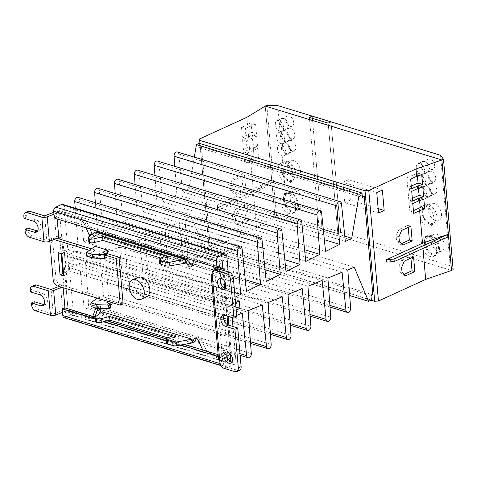 <?xml version="1.0" encoding="UTF-8"?>
<svg xmlns="http://www.w3.org/2000/svg" width="477" height="477" viewBox="0 0 477 477"><rect width="100%" height="100%" fill="white"/><g stroke="black" fill="none" stroke-linecap="round" stroke-linejoin="round"><path stroke-width="0.36" stroke-dasharray="2.38 1.79" d="M266.834 105.328L276.499 215.801L287.458 216.087L321.85 226.587L312.185 116.114L321.85 226.587L319.041 227.869L309.376 117.402L319.041 227.869L337.835 233.605L319.041 227.869L321.85 226.587L340.644 232.323L337.835 233.605L340.644 232.323L450.205 265.767L453.15 269.72M330.978 121.85L340.644 232.323L330.978 121.85M328.17 123.138L337.835 233.605L328.17 123.138M289.318 116.066A5.593 3.542 -114.6 0 0 287.446 116.138A5.593 3.542 -114.6 0 0 286.063 121.361A5.593 3.542 -114.6 0 0 290.219 126.375A5.593 3.542 -114.6 0 0 292.097 126.304A5.593 3.542 -114.6 0 0 293.474 121.08A5.593 3.542 -114.6 0 0 289.318 116.066M283.696 118.636A5.593 3.542 -114.6 0 0 281.824 118.707A5.593 3.542 -114.6 0 0 280.446 123.931A5.593 3.542 -114.6 0 0 284.596 128.945A5.593 3.542 -114.6 0 0 286.474 128.873A5.593 3.542 -114.6 0 0 287.852 123.65A5.593 3.542 -114.6 0 0 283.696 118.636M291.465 140.614A5.593 3.542 -114.6 0 0 289.593 140.685A5.593 3.542 -114.6 0 0 288.215 145.908A5.593 3.542 -114.6 0 0 292.365 150.923A5.593 3.542 -114.6 0 0 294.243 150.857A5.593 3.542 -114.6 0 0 295.621 145.628A5.593 3.542 -114.6 0 0 291.465 140.614M285.842 143.183A5.593 3.542 -114.6 0 0 283.97 143.255A5.593 3.542 -114.6 0 0 282.593 148.478A5.593 3.542 -114.6 0 0 286.749 153.493A5.593 3.542 -114.6 0 0 288.621 153.427A5.593 3.542 -114.6 0 0 289.998 148.198A5.593 3.542 -114.6 0 0 285.842 143.183M431.339 171.362A5.593 3.542 -114.6 0 0 429.467 171.428A5.593 3.542 -114.6 0 0 428.084 176.657A5.593 3.542 -114.6 0 0 432.24 181.671A5.593 3.542 -114.6 0 0 434.112 181.6A5.593 3.542 -114.6 0 0 435.495 176.377A5.593 3.542 -114.6 0 0 431.339 171.362M425.717 173.932A5.593 3.542 -114.6 0 0 423.844 173.998A5.593 3.542 -114.6 0 0 422.467 179.227A5.593 3.542 -114.6 0 0 426.617 184.241A5.593 3.542 -114.6 0 0 428.495 184.17A5.593 3.542 -114.6 0 0 429.872 178.947A5.593 3.542 -114.6 0 0 425.717 173.932M432.412 183.633A5.593 3.542 -114.6 0 0 430.54 183.705A5.593 3.542 -114.6 0 0 429.157 188.928A5.593 3.542 -114.6 0 0 433.313 193.948A5.593 3.542 -114.6 0 0 435.191 193.877A5.593 3.542 -114.6 0 0 436.568 188.653A5.593 3.542 -114.6 0 0 432.412 183.633M426.79 186.203A5.593 3.542 -114.6 0 0 424.918 186.274A5.593 3.542 -114.6 0 0 423.54 191.498A5.593 3.542 -114.6 0 0 427.69 196.518A5.593 3.542 -114.6 0 0 429.568 196.446A5.593 3.542 -114.6 0 0 430.946 191.223A5.593 3.542 -114.6 0 0 426.79 186.203M430.266 159.085A5.593 3.542 -114.6 0 0 428.394 159.157A5.593 3.542 -114.6 0 0 427.01 164.38A5.593 3.542 -114.6 0 0 431.166 169.395A5.593 3.542 -114.6 0 0 433.038 169.329A5.593 3.542 -114.6 0 0 434.422 164.106A5.593 3.542 -114.6 0 0 430.266 159.085M424.643 161.655A5.593 3.542 -114.6 0 0 422.771 161.727A5.593 3.542 -114.6 0 0 421.388 166.95A5.593 3.542 -114.6 0 0 425.544 171.964A5.593 3.542 -114.6 0 0 427.422 171.899A5.593 3.542 -114.6 0 0 428.799 166.676A5.593 3.542 -114.6 0 0 424.643 161.655M290.392 128.337A5.593 3.542 -114.6 0 0 288.519 128.408A5.593 3.542 -114.6 0 0 287.142 133.632A5.593 3.542 -114.6 0 0 291.292 138.652A5.593 3.542 -114.6 0 0 293.17 138.58A5.593 3.542 -114.6 0 0 294.547 133.357A5.593 3.542 -114.6 0 0 290.392 128.337M284.769 130.907A5.593 3.542 -114.6 0 0 282.897 130.978A5.593 3.542 -114.6 0 0 281.519 136.201A5.593 3.542 -114.6 0 0 285.675 141.222A5.593 3.542 -114.6 0 0 287.548 141.15A5.593 3.542 -114.6 0 0 288.925 135.927A5.593 3.542 -114.6 0 0 284.769 130.907M295.889 191.188A9.319 5.903 -114.6 0 0 292.771 191.301A9.319 5.903 -114.6 0 0 290.469 200.006A9.319 5.903 -114.6 0 0 297.392 208.371A9.319 5.903 -114.6 0 0 300.516 208.252A9.319 5.903 -114.6 0 0 302.817 199.547A9.319 5.903 -114.6 0 0 295.889 191.188M290.266 193.757A9.319 5.903 -114.6 0 0 287.148 193.871A9.319 5.903 -114.6 0 0 284.847 202.576A9.319 5.903 -114.6 0 0 291.775 210.941A9.319 5.903 -114.6 0 0 294.893 210.822A9.319 5.903 -114.6 0 0 297.195 202.117A9.319 5.903 -114.6 0 0 290.266 193.757M436.837 234.207A9.319 5.903 -114.6 0 0 433.712 234.32A9.319 5.903 -114.6 0 0 431.417 243.031A9.319 5.903 -114.6 0 0 438.339 251.391A9.319 5.903 -114.6 0 0 441.463 251.272A9.319 5.903 -114.6 0 0 443.765 242.566A9.319 5.903 -114.6 0 0 436.837 234.207M431.214 236.777A9.319 5.903 -114.6 0 0 428.09 236.89A9.319 5.903 -114.6 0 0 425.794 245.601A9.319 5.903 -114.6 0 0 432.717 253.961A9.319 5.903 -114.6 0 0 435.841 253.842A9.319 5.903 -114.6 0 0 438.142 245.136A9.319 5.903 -114.6 0 0 431.214 236.777M434.153 203.518A9.319 5.903 -114.6 0 0 431.029 203.637A9.319 5.903 -114.6 0 0 428.728 212.343A9.319 5.903 -114.6 0 0 435.656 220.702A9.319 5.903 -114.6 0 0 438.78 220.589A9.319 5.903 -114.6 0 0 441.076 211.883A9.319 5.903 -114.6 0 0 434.153 203.518M428.531 206.088A9.319 5.903 -114.6 0 0 425.406 206.207A9.319 5.903 -114.6 0 0 423.111 214.912A9.319 5.903 -114.6 0 0 430.033 223.272A9.319 5.903 -114.6 0 0 433.158 223.158A9.319 5.903 -114.6 0 0 435.453 214.453A9.319 5.903 -114.6 0 0 428.531 206.088M293.206 160.499A9.319 5.903 -114.6 0 0 290.082 160.618A9.319 5.903 -114.6 0 0 287.786 169.323A9.319 5.903 -114.6 0 0 294.708 177.682A9.319 5.903 -114.6 0 0 297.833 177.563A9.319 5.903 -114.6 0 0 300.128 168.858A9.319 5.903 -114.6 0 0 293.206 160.499M287.583 163.068A9.319 5.903 -114.6 0 0 284.459 163.188A9.319 5.903 -114.6 0 0 282.163 171.893A9.319 5.903 -114.6 0 0 289.086 180.252A9.319 5.903 -114.6 0 0 292.21 180.133A9.319 5.903 -114.6 0 0 294.512 171.428A9.319 5.903 -114.6 0 0 287.583 163.068M276.499 215.801L274.883 216.534L451.54 270.459L274.883 216.534L265.218 106.067L271.932 182.78L253.579 194.038L217.601 210.482L217.387 208.032L253.365 191.581L250.52 159.056L244.522 161.798L243.664 151.978L249.662 149.235L249.447 146.779L243.449 149.522L242.59 139.701L248.583 136.959L248.368 134.508L242.376 137.245L241.517 127.431L247.509 124.688L246.865 117.324M287.458 216.087L277.793 105.62M440.539 155.293L450.205 265.767M372.841 294.75L210.095 245.071L201.503 146.88L362.246 195.94M64.544 307.778L64.973 312.691L68.163 311.237L64.508 269.499A5.325 3.595 -73 0 1 67.829 262.875L77.196 258.594L76.553 251.23L67.185 255.511A5.325 3.595 -73 0 1 65.2 255.696A5.325 3.595 -73 0 1 63.006 252.315L59.357 210.584L56.167 212.038L56.596 216.952L54.259 218.019M62.696 204.4A3.327 2.248 -73 0 1 64.067 206.517L67.847 249.763L77.918 244.677L75.235 208.228M78.061 197.377A3.327 2.248 -73 0 1 79.426 199.44L83.719 241.75L97.713 234.684L95.352 202.659M97.922 188.296A3.327 2.248 -73 0 1 99.288 190.359L103.491 231.768L117.509 224.685L115.219 193.579M117.789 179.215A3.327 2.248 -73 0 1 119.155 181.278L123.263 221.781L137.304 214.692L135.08 184.498M137.65 170.14A3.327 2.248 -73 0 1 139.016 172.197L143.034 211.8L157.106 204.699L154.947 175.417M157.511 161.059A3.327 2.248 -73 0 1 158.877 163.116L162.806 201.819L176.901 194.699L174.809 166.336M177.378 151.978A3.327 2.248 -73 0 1 178.744 154.035L182.578 191.837L188.999 188.594L194.312 157.148M199.243 143.315L199.63 147.733L201.503 146.88M210.095 245.071L208.222 245.929L208.604 250.347L205.796 251.635L191.539 217.56L185.058 220.213L187.878 258.474A3.327 2.248 -73 0 1 184.563 262.678A3.327 2.248 -73 0 1 183.198 260.615L179.334 222.556L165.131 228.382L168.017 267.555A3.327 2.248 -73 0 1 164.696 271.759A3.327 2.248 -73 0 1 163.331 269.696L159.384 230.737L145.199 236.544L148.156 276.636A3.327 2.248 -73 0 1 144.835 280.834A3.327 2.248 -73 0 1 143.47 278.777L139.427 238.911L125.266 244.713L128.289 285.717A3.327 2.248 -73 0 1 124.974 289.915A3.327 2.248 -73 0 1 123.609 287.858L119.471 247.086L105.339 252.882L108.428 294.798A3.327 2.248 -73 0 1 105.107 298.996A3.327 2.248 -73 0 1 103.742 296.938L99.514 255.267L85.407 261.044L88.567 303.879A3.327 2.248 -73 0 1 85.246 308.076A3.327 2.248 -73 0 1 83.88 306.019L79.564 263.441L69.409 267.603L73.196 310.849A3.327 2.248 -73 0 1 71.121 314.987L65.403 317.599A3.327 2.248 -73 0 1 64.162 317.712M208.222 245.929L370.969 295.603M235.519 302.633L229.932 305.191A5.325 3.595 -73 0 1 227.946 305.369A5.325 3.595 -73 0 1 225.752 301.989L230.152 352.318L223.951 350.422L224.166 352.879A5.325 3.375 65.4 0 1 222.622 356.575A5.325 3.375 65.4 0 1 220.839 356.641L209.492 353.177A5.325 3.375 65.4 0 1 206.01 349.701L201.055 338.992A3.464 2.194 -114.6 0 0 197.633 336.78A3.464 2.194 -114.6 0 0 196.816 337.686L196.572 338.288M230.337 354.381L227.255 319.179A5.325 3.595 -73 0 1 230.576 312.554L236.163 309.996M230.206 361.232L227.72 362.365L227.29 357.458L224.947 358.525L225.538 365.275L220.135 363.629M232.961 326.501L235.942 360.523A3.327 2.248 -73 0 1 233.867 364.661L228.149 367.272A3.327 2.248 -73 0 1 226.909 367.391A3.327 2.248 -73 0 1 225.538 365.275M236.634 315.44L232.156 317.277L232.192 317.658M228.185 271.884L230.594 299.437L235.042 297.195M199.63 147.733L362.377 197.412M76.553 251.23L239.299 300.904M77.196 258.594L235.9 307.033M229.258 360.403L68.163 311.237M227.29 357.458L218.132 354.661M184.372 344.352L166.282 338.831M107.301 320.83L95.102 317.104M64.973 312.691L227.72 362.365M95.054 318.88L104.087 321.635M166.24 340.608L180.67 345.008M218.293 356.492L224.947 358.525M232.156 317.277L69.409 267.603M242.31 313.115L79.564 263.441M248.153 310.724L85.407 261.044M262.261 304.94L99.514 255.267M268.086 302.555L105.339 252.882M282.217 296.766L119.471 247.086M288.013 294.387L125.266 244.713M302.174 288.585L139.427 238.911M307.945 286.224L145.199 236.544M322.13 280.41L159.384 230.737M327.878 278.055L165.131 228.382M342.081 272.236L179.334 222.556M347.805 269.887L185.058 220.213M354.286 267.233L191.539 217.56M349.701 295.555L205.796 251.635M208.604 250.347L371.35 300.021M188.999 188.594L344.776 236.139M182.578 191.837L345.324 241.511M176.901 194.699L324.354 239.71M162.806 201.819L325.552 251.492M157.106 204.699L304.588 249.715M143.034 211.8L305.781 261.474M137.304 214.692L284.817 259.715M123.263 221.781L286.009 271.461M117.509 224.685L265.045 269.72M103.491 231.768L266.238 281.442M97.713 234.684L245.279 279.725M83.719 241.75L246.466 291.423M77.918 244.677L234.63 292.508M67.847 249.763L230.594 299.437M219.342 266.625L56.596 216.952M56.167 212.038L218.913 261.712M222.103 260.257L59.357 210.584M137.895 277.346A10.649 6.744 -114.6 0 0 135.265 287.297A10.649 6.744 -114.6 0 0 143.178 296.849A10.649 6.744 -114.6 0 0 146.749 296.718M231.941 362.007A5.992 3.792 -114.6 0 0 233.563 361.84A5.992 3.792 -114.6 0 0 235.042 356.241A5.992 3.792 -114.6 0 0 230.588 350.869A5.992 3.792 -114.6 0 0 228.584 350.941A5.992 3.792 -114.6 0 0 227.392 352.056M225.502 288.364A5.992 3.792 -114.6 0 0 227.124 288.191A5.992 3.792 -114.6 0 0 228.596 282.593A5.992 3.792 -114.6 0 0 224.148 277.22A5.992 3.792 -114.6 0 0 222.139 277.292A5.992 3.792 -114.6 0 0 220.952 278.407M61.742 287.279L63.095 286.743L64.037 287.029L66.846 285.747L65.665 272.242L69.046 273.273L67.114 251.182L63.733 250.151L62.553 236.646L61.611 236.359A3.995 1.514 -5 0 0 56.238 236.675L54.086 212.128A3.995 1.514 175 0 1 59.464 211.812L83.624 219.187A5.325 3.375 65.4 0 1 87.16 222.771L89.879 228.894M92.27 234.177A3.464 2.194 -114.6 0 0 95.436 235.906A3.464 2.194 -114.6 0 0 96.253 235L93.444 236.282A3.464 2.194 65.4 0 1 92.627 237.188A3.464 2.194 65.4 0 1 89.813 235.99M96.443 231.816L96.694 233.927L96.253 235M191.981 265.349A3.464 2.194 -114.6 0 0 193.734 265.576A3.464 2.194 -114.6 0 0 194.556 264.657L197.854 256.465A5.325 3.375 65.4 0 1 199.118 255.046A5.325 3.375 65.4 0 1 200.9 254.98L212.247 258.445A5.325 3.375 65.4 0 1 216.439 264.502L216.653 266.959L217.828 267.317M102.167 311.809L102.489 315.494C104.064 314.45 104.35 312.632 103.354 310.026L102.698 308.619A3.464 2.194 -114.6 0 0 99.282 306.425A3.464 2.194 -114.6 0 0 98.435 307.397L98.071 308.386M94.565 316.943A5.325 3.375 65.4 0 1 93.999 317.312A5.325 3.375 65.4 0 1 92.216 317.384L68.056 310.008A3.995 1.514 -5 0 0 62.678 310.324L60.531 285.771A3.995 1.514 175 0 1 65.904 285.455L66.846 285.747M59.846 239.162L60.919 251.433L63.733 250.151M59.738 237.934L62.553 236.646M67.114 251.182L61.867 253.865M58.111 252.721L60.919 251.433L61.116 253.633M64.306 252.464L66.237 274.561L69.046 273.273M63.799 275.962L66.237 274.561M63.56 273.202L65.665 272.242M64.037 287.029L63.924 285.801L60.168 284.656A5.325 3.375 65.4 0 1 55.982 278.598L52.756 241.773A5.325 3.375 65.4 0 1 54.3 238.077A5.325 3.375 65.4 0 1 56.089 238.011L57.097 238.321M62.851 273.53L63.924 285.801L99.329 296.611L97.272 298.125M93.522 316.627L92.484 317.098A5.325 3.375 65.4 0 1 91.19 318.6A5.325 3.375 65.4 0 1 89.408 318.666L65.242 311.29L62.511 312.369M34.231 301.685L34.392 303.527A5.325 3.375 65.4 0 0 38.583 309.585L53.239 314.057L62.678 310.324M92.484 317.098L92.753 316.388M96.014 308.035A3.464 2.194 65.4 0 1 96.467 307.707A3.464 2.194 65.4 0 1 98.828 308.41M202.719 349.957L203.202 350.989L206.01 349.701M223.951 350.422L221.143 351.71L221.358 354.167A5.325 3.375 65.4 0 1 219.814 357.857A5.325 3.375 65.4 0 1 218.031 357.929L206.678 354.465A5.325 3.375 65.4 0 1 203.202 350.989M227.01 356.146L219.67 359.831M218.502 358.895A3.995 1.514 175 0 1 219.432 357.804L227.344 353.6L221.143 351.71M230.152 352.318A3.995 1.514 175 0 1 231.321 353.254A3.995 1.514 175 0 1 230.582 354.238M223.659 270.501A3.995 1.514 175 0 1 223.093 270.882L212.366 276.368M215.825 267.335L216.653 266.959M212.187 274.305L220.04 270.137L216.343 269.004M213.702 266.691L213.624 265.79L216.439 264.502M212.247 258.445L209.439 259.732A5.325 3.375 65.4 0 1 213.624 265.79M209.439 259.732L198.092 256.268L200.9 254.98M193.877 260.639L195.039 257.747A5.325 3.375 65.4 0 1 196.303 256.334A5.325 3.375 65.4 0 1 198.092 256.268M83.624 219.187L80.816 220.469A5.325 3.375 65.4 0 1 84.346 224.059L85.967 227.702M80.816 220.469L56.65 213.094L53.919 214.179M53.752 212.259L54.086 212.128M89.432 250.336L105.912 255.362M50.121 241.076A5.325 3.375 65.4 0 1 51.492 239.365A5.325 3.375 65.4 0 1 53.275 239.299L54.038 239.532M64.681 252.583L66.613 274.674M60.531 285.771L58.909 286.415M53.239 314.057L51.093 289.509M65.242 311.29L64.944 307.903M63.179 287.714L63.095 286.743M99.329 296.611L99.651 300.289L112.173 304.111M95.263 321.277A3.995 1.514 175 0 1 95.794 320.431L102.489 315.494L101.13 312.578M220.04 270.137L227.344 353.6M93.444 236.282L95.191 232.025L95.513 235.71L185.404 263.149M57.162 218.907L56.65 213.094M94.929 246.281L95.251 249.966L91.489 248.815M109.036 301.714L111.851 300.427L123.126 303.873M111.851 300.427L112.041 302.633M44.015 304.648A5.992 3.792 -114.6 0 0 45.637 304.475A5.992 3.792 -114.6 0 0 47.116 298.882A5.992 3.792 -114.6 0 0 42.662 293.504L33.265 290.636L33.104 288.794A5.325 3.375 65.4 0 1 34.648 285.097M166.449 343.005A3.995 1.514 175 0 1 167.606 341.794L170.981 340.256L174.272 341.258L176.144 340.399L167.832 337.865M239.567 370.319A5.325 3.375 65.4 0 1 237.784 370.385L226.885 367.057A5.325 3.375 65.4 0 1 222.699 361L214.966 272.623A5.325 3.375 65.4 0 1 216.51 268.927M44.647 215.86L46.794 240.408L56.238 236.675M27.791 228.036L27.952 229.878A5.325 3.375 -114.6 0 0 32.138 235.936L46.794 240.408M28.203 211.454A5.325 3.375 -114.6 0 0 26.658 215.151L26.819 216.993L36.216 219.861A5.992 3.792 65.4 0 1 40.67 225.233A5.992 3.792 65.4 0 1 39.192 230.832A5.992 3.792 65.4 0 1 37.57 230.999M95.251 249.966L86.754 256.227M106.115 257.693L103.086 255.928L105.846 254.664M110.515 308.017L107.486 306.252L110.253 304.988M99.651 300.289L91.155 306.556M160.85 258.081L169.162 260.621L167.29 261.474L163.999 260.472L160.63 262.01A3.995 1.514 -5 0 0 159.467 263.221M95.513 235.71L88.811 240.647A3.995 1.514 -5 0 0 88.287 241.493M33.265 290.636L30.456 291.924M176.144 340.399L175.822 336.72M174.272 341.258L173.944 337.579M170.981 340.256L170.659 336.571M236.765 316.913L227.368 314.045A5.992 3.792 -114.6 0 0 225.359 314.116A5.992 3.792 -114.6 0 0 224.172 315.231M168.84 256.936L169.162 260.621M166.968 257.795L167.29 261.474M163.677 256.787L163.999 260.472M26.819 216.993L24.011 218.275M107.164 302.573L107.486 306.252M103.086 255.928L102.764 252.244M289.068 213.452A10.649 6.744 65.4 0 1 281.156 203.894A10.649 6.744 65.4 0 1 283.779 193.948A10.649 6.744 65.4 0 1 287.351 193.811A10.649 6.744 65.4 0 1 295.263 203.369A10.649 6.744 65.4 0 1 292.639 213.32A10.649 6.744 65.4 0 1 289.068 213.452M290.159 192.529A10.649 6.744 -114.6 0 0 286.594 192.66A10.649 6.744 -114.6 0 0 283.964 202.612A10.649 6.744 -114.6 0 0 291.882 212.164A10.649 6.744 -114.6 0 0 295.448 212.032A10.649 6.744 -114.6 0 0 298.077 202.081A10.649 6.744 -114.6 0 0 290.159 192.529M430.015 256.471A10.649 6.744 65.4 0 1 422.103 246.919A10.649 6.744 65.4 0 1 424.727 236.968A10.649 6.744 65.4 0 1 428.298 236.83A10.649 6.744 65.4 0 1 436.211 246.388A10.649 6.744 65.4 0 1 433.587 256.34A10.649 6.744 65.4 0 1 430.015 256.471M431.107 235.549A10.649 6.744 -114.6 0 0 427.541 235.68A10.649 6.744 -114.6 0 0 424.912 245.631A10.649 6.744 -114.6 0 0 432.824 255.189A10.649 6.744 -114.6 0 0 436.395 255.052A10.649 6.744 -114.6 0 0 439.025 245.106A10.649 6.744 -114.6 0 0 431.107 235.549M282.086 155.884A5.855 3.709 65.4 0 1 277.727 150.625A5.855 3.709 65.4 0 1 279.176 145.151A5.855 3.709 65.4 0 1 281.138 145.08A5.855 3.709 65.4 0 1 285.49 150.338A5.855 3.709 65.4 0 1 284.048 155.806A5.855 3.709 65.4 0 1 282.086 155.884M285.824 142.939A5.855 3.709 -114.6 0 0 283.863 143.011A5.855 3.709 -114.6 0 0 282.414 148.484A5.855 3.709 -114.6 0 0 286.766 153.737A5.855 3.709 -114.6 0 0 288.728 153.666A5.855 3.709 -114.6 0 0 290.177 148.192A5.855 3.709 -114.6 0 0 285.824 142.939M281.007 143.607A5.855 3.709 65.4 0 1 276.654 138.354A5.855 3.709 65.4 0 1 278.103 132.88A5.855 3.709 65.4 0 1 280.065 132.803A5.855 3.709 65.4 0 1 284.417 138.062A5.855 3.709 65.4 0 1 282.974 143.535A5.855 3.709 65.4 0 1 281.007 143.607M284.751 130.662A5.855 3.709 -114.6 0 0 282.783 130.74A5.855 3.709 -114.6 0 0 281.341 136.207A5.855 3.709 -114.6 0 0 285.693 141.466A5.855 3.709 -114.6 0 0 287.655 141.395A5.855 3.709 -114.6 0 0 289.104 135.921A5.855 3.709 -114.6 0 0 284.751 130.662M279.933 131.33A5.855 3.709 65.4 0 1 275.581 126.077A5.855 3.709 65.4 0 1 277.03 120.603A5.855 3.709 65.4 0 1 278.991 120.532A5.855 3.709 65.4 0 1 283.344 125.785A5.855 3.709 65.4 0 1 281.901 131.258A5.855 3.709 65.4 0 1 279.933 131.33M283.678 118.391A5.855 3.709 -114.6 0 0 281.71 118.463A5.855 3.709 -114.6 0 0 280.267 123.937A5.855 3.709 -114.6 0 0 284.62 129.189A5.855 3.709 -114.6 0 0 286.582 129.118A5.855 3.709 -114.6 0 0 288.03 123.644A5.855 3.709 -114.6 0 0 283.678 118.391M423.027 198.903A5.855 3.709 65.4 0 1 418.675 193.644A5.855 3.709 65.4 0 1 420.124 188.177A5.855 3.709 65.4 0 1 422.085 188.099A5.855 3.709 65.4 0 1 426.438 193.358A5.855 3.709 65.4 0 1 424.995 198.831A5.855 3.709 65.4 0 1 423.027 198.903M426.772 185.958A5.855 3.709 -114.6 0 0 424.804 186.03A5.855 3.709 -114.6 0 0 423.361 191.504A5.855 3.709 -114.6 0 0 427.714 196.762A5.855 3.709 -114.6 0 0 429.676 196.685A5.855 3.709 -114.6 0 0 431.125 191.217A5.855 3.709 -114.6 0 0 426.772 185.958M421.954 186.626A5.855 3.709 65.4 0 1 417.602 181.373A5.855 3.709 65.4 0 1 419.05 175.9A5.855 3.709 65.4 0 1 421.012 175.828A5.855 3.709 65.4 0 1 425.365 181.081A5.855 3.709 65.4 0 1 423.916 186.555A5.855 3.709 65.4 0 1 421.954 186.626M425.693 173.688A5.855 3.709 -114.6 0 0 423.731 173.759A5.855 3.709 -114.6 0 0 422.288 179.233A5.855 3.709 -114.6 0 0 426.641 184.486A5.855 3.709 -114.6 0 0 428.602 184.414A5.855 3.709 -114.6 0 0 430.051 178.941A5.855 3.709 -114.6 0 0 425.693 173.688M420.881 174.355A5.855 3.709 65.4 0 1 416.528 169.096A5.855 3.709 65.4 0 1 417.971 163.623A5.855 3.709 65.4 0 1 419.939 163.551A5.855 3.709 65.4 0 1 424.291 168.81A5.855 3.709 65.4 0 1 422.843 174.278A5.855 3.709 65.4 0 1 420.881 174.355M424.619 161.411A5.855 3.709 -114.6 0 0 422.658 161.482A5.855 3.709 -114.6 0 0 421.215 166.956A5.855 3.709 -114.6 0 0 425.567 172.215A5.855 3.709 -114.6 0 0 427.529 172.137A5.855 3.709 -114.6 0 0 428.972 166.664A5.855 3.709 -114.6 0 0 424.619 161.411M371.034 300.17L209.314 250.807L199.929 143.523M209.314 250.807L199.642 138.908M209.308 249.382L256.531 227.791L274.883 216.534L271.932 182.78L217.59 207.626L217.375 205.17L217.387 208.032M422.956 248.416L422.717 245.661L386.734 262.111M241.744 174.558L243.031 189.286L233.808 193.501L230.23 190.031L229.801 185.118L232.52 178.774L241.744 174.558L244.558 175.417L245.846 190.144L236.628 194.36L233.808 193.501M244.427 205.241L245.715 219.975L236.491 224.19L232.919 220.714L232.49 215.807L235.203 209.457L244.427 205.241L247.247 206.106L248.535 220.833L239.311 225.049L236.491 224.19M256.531 227.791L253.579 194.038M247.509 124.688L251.087 122.494L251.945 132.314L248.368 134.508M253.365 191.581L271.717 180.324L217.375 205.17M249.662 149.235L253.239 147.041L254.098 156.861L250.52 159.056M248.583 136.959L252.16 134.764L253.025 144.585L249.447 146.779M448.583 236.699L422.717 245.661M413.559 256.87L410.745 256.006L410.924 258.075M404.341 261.086L401.521 260.221L410.745 256.006M401.622 267.43L398.802 266.571L401.521 260.221M402.051 272.343L399.231 271.479L398.802 266.571M405.629 275.813L402.809 274.955L399.231 271.479M404.12 274.353L402.809 274.955M410.876 226.181L408.056 225.323L408.24 227.386M401.652 230.397L398.838 229.538L408.056 225.323M398.939 236.747L396.119 235.882L398.838 229.538M399.368 241.654L396.548 240.796L396.119 235.882M402.94 245.13L400.125 244.266L396.548 240.796M401.437 243.664L400.125 244.266M378.16 208.604L350.339 200.113L348.556 179.734L382.381 190.061M348.556 179.734L342.933 182.309L376.758 192.63M342.933 182.309L344.716 202.683L378.541 213.004M344.716 202.683L350.339 200.113M411.508 188.874L407.752 187.723L406.893 177.903L410.649 179.054M411.269 186.119L407.752 187.723M411.723 191.331L407.966 190.18L418.275 185.47L422.765 186.841M412.581 201.145L408.825 200L407.966 190.18M412.343 198.39L408.825 200M412.796 203.601L409.039 202.457L419.349 197.746L423.838 199.112M413.66 213.422L409.898 212.277L409.039 202.457M413.416 210.667L409.898 212.277M406.893 177.903L417.196 173.193L421.692 174.564M243.031 189.286L245.846 190.144M232.52 178.774L235.334 179.632L244.558 175.417M229.801 185.118L232.621 185.982L235.334 179.632M230.23 190.031L233.05 190.889L232.621 185.982M236.628 194.36L233.05 190.889M245.715 219.975L248.535 220.833M235.203 209.457L238.023 210.321L247.247 206.106M232.49 215.807L235.304 216.665L238.023 210.321M232.919 220.714L235.733 221.578L235.304 216.665M239.311 225.049L235.733 221.578M251.945 132.314L256.441 133.685L246.132 138.396L242.376 137.245M242.59 139.701L246.347 140.852L256.656 136.136L252.16 134.764M243.449 149.522L247.205 150.666L246.347 140.852M253.025 144.585L257.514 145.956L247.205 150.666M243.664 151.978L247.42 153.123L257.729 148.413L253.239 147.041M244.522 161.798L248.278 162.943L247.42 153.123M254.098 156.861L258.588 158.233L248.278 162.943M217.601 210.482L217.59 207.626M241.517 127.431L245.273 128.575L255.583 123.865L251.087 122.494M246.132 138.396L245.273 128.575M255.583 123.865L256.441 133.685M257.729 148.413L258.588 158.233M256.656 136.136L257.514 145.956M419.349 197.746L419.593 200.584M418.275 185.47L418.52 188.308M417.196 173.193L417.447 176.037M428.608 204.776A10.649 6.744 65.4 0 1 436.527 214.334A10.649 6.744 65.4 0 1 433.897 224.279A10.649 6.744 65.4 0 1 430.332 224.417A10.649 6.744 65.4 0 1 422.413 214.859A10.649 6.744 65.4 0 1 425.043 204.907A10.649 6.744 65.4 0 1 428.608 204.776M425.615 206.147A10.649 6.744 65.4 0 1 433.527 215.705A10.649 6.744 65.4 0 1 430.898 225.651A10.649 6.744 65.4 0 1 427.332 225.788A10.649 6.744 65.4 0 1 419.414 216.23A10.649 6.744 65.4 0 1 422.044 206.279A10.649 6.744 65.4 0 1 425.615 206.147M287.667 161.757A10.649 6.744 65.4 0 1 295.579 171.309A10.649 6.744 65.4 0 1 292.95 181.26A10.649 6.744 65.4 0 1 289.384 181.397A10.649 6.744 65.4 0 1 281.466 171.839A10.649 6.744 65.4 0 1 284.095 161.888A10.649 6.744 65.4 0 1 287.667 161.757M284.668 163.128A10.649 6.744 65.4 0 1 292.58 172.68A10.649 6.744 65.4 0 1 289.95 182.631A10.649 6.744 65.4 0 1 286.385 182.763A10.649 6.744 65.4 0 1 278.467 173.211A10.649 6.744 65.4 0 1 281.096 163.259A10.649 6.744 65.4 0 1 284.668 163.128M229.932 305.191L67.185 255.511M230.576 312.554L67.829 262.875M64.508 269.499L227.255 319.179M65.403 317.599L228.149 367.272M233.867 364.661L71.121 314.987M73.196 310.849L235.942 360.523M239.979 353.666L83.88 306.019M88.567 303.879L251.307 353.552M250.437 341.711L103.742 296.938M108.428 294.798L271.174 344.472M270.298 332.636L123.609 287.858M128.289 285.717L291.036 335.391M290.165 323.555L143.47 278.777M148.156 276.636L310.903 326.31M310.026 314.474L163.331 269.696M168.017 267.555L330.764 317.229M329.893 305.393L183.198 260.615M187.878 258.474L350.625 308.148M178.744 154.035L341.49 203.709M158.877 163.116L321.623 212.79M139.016 172.197L301.762 221.871M119.155 181.278L281.901 230.951M99.288 190.359L262.034 240.032M79.426 199.44L242.173 249.113M64.067 206.517L226.813 256.191M63.006 252.315L225.752 301.989M61.611 236.359L59.464 211.812M96.694 233.927L189.84 262.362M196.5 338.461L103.354 310.026M68.056 310.008L65.904 285.455M38.583 309.585L35.769 310.867M92.216 317.384L89.408 318.666M96.628 308.225L98.435 307.397M102.698 308.619L99.884 309.907M192.386 342.933L102.489 315.494M198.247 340.28L201.055 338.992M196.816 337.686L196.041 338.038M209.492 353.177L206.678 354.465M220.839 356.641L218.031 357.929M224.166 352.879L221.358 354.167M223.093 270.882L223.922 280.327M224.601 288.072L227.052 316.09M227.821 324.897L230.367 353.976M197.854 256.465L195.039 257.747M194.556 264.657L191.742 265.939M87.16 222.771L84.346 224.059M219.885 362.287L222.699 361M219.432 357.804L212.128 274.335M214.966 272.623L212.152 273.911M32.138 235.936L29.33 237.218M55.982 278.598L53.168 279.88M49.948 243.061L52.756 241.773M60.168 284.656L57.359 285.938M56.089 238.011L53.275 239.299M30.295 290.082L33.104 288.794M42.662 293.504L39.853 294.792M34.392 303.527L31.583 304.809M95.794 320.431L95.472 316.752M167.606 341.794L167.284 338.115M160.308 258.331L160.63 262.01M88.489 236.968L88.811 240.647M25.138 231.166L27.952 229.878M36.216 219.861L33.408 221.143M26.658 215.151L23.85 216.433M226.885 367.057L224.077 368.345M237.784 370.385L234.976 371.672M224.56 315.327L227.368 314.045M281.824 118.707L287.446 116.138M283.97 143.255L289.593 140.685M423.844 173.998L429.467 171.428M424.918 186.274L430.54 183.705M422.771 161.727L428.394 159.157M282.897 130.978L288.519 128.408M287.148 193.871L292.771 191.301M428.09 236.89L433.712 234.32M425.406 206.207L431.029 203.637M284.459 163.188L290.082 160.618M286.474 128.873L292.097 126.304M288.621 153.427L294.243 150.857M428.495 184.17L434.112 181.6M429.568 196.446L435.191 193.877M427.422 171.899L433.038 169.329M287.548 141.15L293.17 138.58M294.893 210.822L300.516 208.252M435.841 253.842L441.463 251.272M433.158 223.158L438.78 220.589M292.21 180.133L297.833 177.563M220.958 365.573L226.909 367.391M240.128 355.353L85.246 308.076M250.562 343.392L105.107 298.996M270.423 334.311L124.974 289.915M290.29 325.231L144.835 280.834M310.151 316.15L164.696 271.759M330.012 307.075L184.563 262.678M65.2 255.696L227.946 305.369M228.584 350.941L225.77 352.229M219.331 278.58L222.139 277.292M93.999 317.312L91.19 318.6M99.282 306.425L96.467 307.707M197.633 336.78L194.825 338.062M222.622 356.575L219.814 357.857M231.321 353.254L228.871 325.254M228.101 316.412L225.627 288.126M225.096 282.092L224.095 270.632M199.118 255.046L196.303 256.334M190.919 266.858L193.734 265.576M92.627 237.188L95.436 235.906M54.3 238.077L51.492 239.365M42.823 305.763L45.637 304.475M39.192 230.832L36.383 232.114M233.563 361.84L230.755 363.122M224.309 289.479L227.124 288.191M225.359 314.116L222.55 315.404M286.594 192.66L283.779 193.948M427.541 235.68L424.727 236.968M283.863 143.011L279.176 145.151M282.783 130.74L278.103 132.88M281.71 118.463L277.03 120.603M424.804 186.03L420.124 188.177M423.731 173.759L419.05 175.9M422.658 161.482L417.971 163.623M295.448 212.032L292.639 213.32M436.395 255.052L433.587 256.34M288.728 153.666L284.048 155.806M287.655 141.395L282.974 143.535M286.582 129.118L281.901 131.258M429.676 196.685L424.995 198.831M428.602 184.414L423.916 186.555M427.529 172.137L422.843 174.278M430.898 225.651L433.897 224.279M422.044 206.279L425.043 204.907M289.95 182.631L292.95 181.26M281.096 163.259L284.095 161.888"/><path stroke-width="0.72" d="M199.929 143.523L199.642 138.908L246.865 117.324L265.218 106.067L441.875 159.986L265.218 106.067L266.834 105.328L277.793 105.62L312.185 116.114L309.376 117.402L312.185 116.114L330.978 121.85L328.17 123.138L330.978 121.85L440.539 155.293L443.485 159.252L441.875 159.986L451.54 270.459L453.15 269.72L443.485 159.252M309.376 117.402L328.17 123.138L309.376 117.402M362.246 195.94L364.249 196.554L372.841 294.75L370.969 295.603L371.35 300.021L368.542 301.309L354.286 267.233L347.805 269.887L350.625 308.148A3.327 2.248 -73 0 1 347.31 312.352A3.327 2.248 -73 0 1 345.944 310.294L342.081 272.236L327.878 278.055L330.764 317.229A3.327 2.248 -73 0 1 327.443 321.432A3.327 2.248 -73 0 1 326.077 319.369L322.13 280.41L307.945 286.224L310.903 326.31A3.327 2.248 -73 0 1 307.582 330.513A3.327 2.248 -73 0 1 306.216 328.45L302.174 288.585L288.013 294.387L291.036 335.391A3.327 2.248 -73 0 1 287.72 339.594A3.327 2.248 -73 0 1 286.355 337.531L282.217 296.766L268.086 302.555L271.174 344.472A3.327 2.248 -73 0 1 267.853 348.669A3.327 2.248 -73 0 1 266.488 346.612L262.261 304.94L248.153 310.724L251.307 353.552A3.327 2.248 -73 0 1 247.992 357.75A3.327 2.248 -73 0 1 246.627 355.693L242.31 313.115L236.634 315.44M217.828 267.317L222.854 268.849L222.103 260.257L218.913 261.712L219.342 266.625L217.005 267.692L54.259 218.019L53.668 211.269A3.327 2.248 -73 0 1 55.737 207.131L61.455 204.52A3.327 2.248 -73 0 1 62.696 204.4L225.442 254.08A3.327 2.248 -73 0 1 226.813 256.191L228.185 271.884M75.235 208.228L74.74 201.58A3.327 2.248 -73 0 1 78.061 197.377L240.807 247.056A3.327 2.248 -73 0 1 242.173 249.113L246.466 291.423L260.46 284.358L257.353 242.173A3.327 2.248 -73 0 1 260.669 237.975A3.327 2.248 -73 0 1 262.034 240.032L266.238 281.442L280.255 274.364L277.215 233.092A3.327 2.248 -73 0 1 280.536 228.894A3.327 2.248 -73 0 1 281.901 230.951L286.009 271.461L300.051 264.365L297.082 224.011A3.327 2.248 -73 0 1 300.397 219.814A3.327 2.248 -73 0 1 301.762 221.871L305.781 261.474L319.846 254.372L316.943 214.93A3.327 2.248 -73 0 1 320.258 210.733A3.327 2.248 -73 0 1 321.623 212.79L325.552 251.492L339.648 244.379L336.804 205.849A3.327 2.248 -73 0 1 340.125 201.652A3.327 2.248 -73 0 1 341.49 203.709L345.324 241.511L351.746 238.267L359.181 194.276L361.989 192.988L362.377 197.412L364.249 196.554M95.352 202.659L94.607 192.499A3.327 2.248 -73 0 1 97.922 188.296L260.669 237.975M115.219 193.579L114.468 183.418A3.327 2.248 -73 0 1 117.789 179.215L280.536 228.894M135.08 184.498L134.335 174.338A3.327 2.248 -73 0 1 137.65 170.14L300.397 219.814M154.947 175.417L154.196 165.257A3.327 2.248 -73 0 1 157.511 161.059L320.258 210.733M174.809 166.336L174.057 156.176A3.327 2.248 -73 0 1 177.378 151.978L340.125 201.652M194.312 157.148L196.435 144.603L199.243 143.315L361.989 192.988M220.958 365.573L64.162 317.712A3.327 2.248 -73 0 1 62.791 315.601L62.201 308.852L64.544 307.778L95.102 317.104M236.163 309.996L239.943 308.267L239.299 300.904L235.519 302.633M230.206 361.232L230.91 360.91L230.337 354.381M232.192 317.658L232.961 326.501M235.042 297.195L240.664 294.351L237.486 251.254A3.327 2.248 -73 0 1 240.807 247.056M217.005 267.692L216.415 260.943A3.327 2.248 -73 0 1 218.484 256.805L224.202 254.193A3.327 2.248 -73 0 1 225.442 254.08M235.9 307.033L239.943 308.267M230.91 360.91L229.258 360.403M218.132 354.661L184.372 344.352M166.282 338.831L107.301 320.83M62.201 308.852L95.054 318.88M104.087 321.635L166.24 340.608M180.67 345.008L218.293 356.492M368.542 301.309L349.701 295.555M359.181 194.276L196.435 144.603M344.776 236.139L351.746 238.267M324.354 239.71L339.648 244.379M304.588 249.715L319.846 254.372M284.817 259.715L300.051 264.365M265.045 269.72L280.255 274.364M245.279 279.725L260.46 284.358M234.63 292.508L240.664 294.351M141.126 299.288L146.749 296.718A10.649 6.744 -114.6 0 0 149.373 286.766A10.649 6.744 -114.6 0 0 141.46 277.209A10.649 6.744 -114.6 0 0 137.895 277.346L132.272 279.916A10.649 6.744 65.4 0 1 135.838 279.784A10.649 6.744 65.4 0 1 143.756 289.336A10.649 6.744 65.4 0 1 141.126 299.288A10.649 6.744 65.4 0 1 137.555 299.419A10.649 6.744 65.4 0 1 129.643 289.867A10.649 6.744 65.4 0 1 132.272 279.916M227.779 352.151A5.992 3.792 -114.6 0 0 225.77 352.229A5.992 3.792 -114.6 0 0 224.291 357.822A5.992 3.792 -114.6 0 0 228.745 363.2A5.992 3.792 -114.6 0 0 230.755 363.122A5.992 3.792 -114.6 0 0 232.233 357.529A5.992 3.792 -114.6 0 0 227.779 352.151M227.392 352.056A5.992 3.792 -114.6 0 0 227.511 357.714A5.992 3.792 -114.6 0 0 231.56 361.912A5.992 3.792 -114.6 0 0 231.941 362.007M220.952 278.407A5.992 3.792 -114.6 0 0 221.066 284.071A5.992 3.792 -114.6 0 0 225.114 288.269A5.992 3.792 -114.6 0 0 225.502 288.364M221.334 278.502A5.992 3.792 -114.6 0 0 219.331 278.58A5.992 3.792 -114.6 0 0 217.852 284.179A5.992 3.792 -114.6 0 0 222.3 289.551A5.992 3.792 -114.6 0 0 224.309 289.479A5.992 3.792 -114.6 0 0 225.788 283.881A5.992 3.792 -114.6 0 0 221.334 278.502M89.879 228.894L91.983 233.617A3.464 2.194 -114.6 0 0 92.27 234.177M190.317 263.376L189.84 262.362L186.799 259.399L185.082 259.464L187.509 264.663L190.317 263.376A3.464 2.194 -114.6 0 0 191.981 265.349M196.572 338.288L196.5 338.461C195.534 340.465 194.163 341.955 192.386 342.933L192.064 339.248L102.167 311.809L95.472 316.752A3.995 1.514 -5 0 0 94.941 317.599A3.995 1.514 -5 0 0 96.11 318.535L96.551 318.666A3.995 1.514 -5 0 0 101.023 318.636L109.579 316.501L175.822 336.72L173.944 337.579L170.659 336.571L167.284 338.115A3.995 1.514 -5 0 0 166.127 339.326A3.995 1.514 -5 0 0 167.296 340.262L172.68 341.902A3.995 1.514 -5 0 0 176.526 342.009L192.064 339.248M98.071 308.386L95.299 315.816A5.325 3.375 65.4 0 1 94.565 316.943M57.097 238.321L59.846 239.162L59.738 237.934L58.796 237.647L57.162 218.907M60.042 274.812L58.111 252.721L61.867 253.865L63.799 275.962L60.042 274.812L63.56 273.202M62.511 312.369L55.803 315.023A3.995 1.514 175 0 1 50.431 315.339L35.769 310.867A5.325 3.375 65.4 0 1 31.583 304.809L31.422 302.967L40.819 305.835A5.992 3.792 -114.6 0 0 42.823 305.763A5.992 3.792 -114.6 0 0 44.301 300.164A5.992 3.792 -114.6 0 0 39.853 294.792L30.456 291.924L30.295 290.082A5.325 3.375 65.4 0 1 31.84 286.385A5.325 3.375 65.4 0 1 33.623 286.319L48.278 290.791A3.995 1.514 -5 0 0 53.657 290.475L61.742 287.279M92.753 316.388L95.627 308.685A3.464 2.194 65.4 0 1 96.014 308.035M98.828 308.41A3.464 2.194 65.4 0 1 99.884 309.907L101.13 312.578M196.041 338.038L194.008 338.968A3.464 2.194 65.4 0 1 194.825 338.062A3.464 2.194 65.4 0 1 198.247 340.28L202.719 349.957M230.582 354.238A3.995 1.514 175 0 1 230.397 354.345L227.01 356.146M219.67 359.831L212.152 273.911A5.325 3.375 65.4 0 1 213.702 270.215A5.325 3.375 65.4 0 1 215.485 270.149L226.384 273.476A5.325 3.375 65.4 0 1 230.57 279.534L233.957 318.195L224.56 315.327A5.992 3.792 -114.6 0 0 222.55 315.404A5.992 3.792 -114.6 0 0 221.072 320.997A5.992 3.792 -114.6 0 0 225.526 326.375L234.922 329.243L238.303 367.91A5.325 3.375 65.4 0 1 236.759 371.601A5.325 3.375 65.4 0 1 234.976 371.672L224.077 368.345A5.325 3.375 65.4 0 1 219.885 362.287L219.67 359.831A3.995 1.514 175 0 1 218.502 358.895L211.204 275.426A3.995 1.514 175 0 1 212.128 274.335L212.187 274.305M222.854 268.849A3.995 1.514 175 0 1 224.023 269.785A3.995 1.514 175 0 1 223.659 270.501M216.343 269.004L213.839 268.241L215.825 267.335M212.366 276.368A3.995 1.514 175 0 1 211.204 275.426M213.839 268.241L213.702 266.691M187.509 264.663A3.464 2.194 65.4 0 0 190.919 266.858A3.464 2.194 65.4 0 0 191.742 265.939L193.877 260.639M186.799 259.399L96.443 231.816L95.191 232.025L185.082 259.464L185.404 263.149L169.872 265.904L169.55 262.225A3.995 1.514 175 0 1 165.704 262.123L160.314 260.478A3.995 1.514 175 0 1 159.145 259.542A3.995 1.514 175 0 1 160.308 258.331L163.677 256.787L166.968 257.795L168.84 256.936L102.597 236.717L94.047 238.852A3.995 1.514 175 0 1 89.575 238.882L89.897 242.566A3.995 1.514 -5 0 0 94.368 242.537L102.919 240.396L160.85 258.081M89.813 235.99A3.464 2.194 65.4 0 1 89.169 234.905L91.983 233.617M85.967 227.702L89.169 234.905M53.919 214.179L47.211 216.832A3.995 1.514 175 0 1 41.839 217.148L27.177 212.67A5.325 3.375 -114.6 0 0 25.394 212.736A5.325 3.375 -114.6 0 0 23.85 216.433L24.011 218.275L33.408 221.143A5.992 3.792 65.4 0 1 37.862 226.521A5.992 3.792 65.4 0 1 36.383 232.114A5.992 3.792 65.4 0 1 34.374 232.192L24.977 229.324L25.138 231.166A5.325 3.375 -114.6 0 0 29.33 237.218L43.985 241.696A3.995 1.514 -5 0 0 49.358 241.38L47.211 216.832M27.177 212.67L29.991 211.389L44.647 215.86L53.752 212.259M61.116 253.633L62.851 273.53M105.912 255.362L116.233 258.51L120.311 305.155L57.359 285.938A5.325 3.375 65.4 0 1 53.168 279.88L49.948 243.061A5.325 3.375 65.4 0 1 50.121 241.076M54.038 239.532L89.432 250.336M58.909 286.415L51.093 289.509L36.431 285.031A5.325 3.375 65.4 0 0 34.648 285.097L31.84 286.385M64.944 307.903L63.179 287.714M194.008 338.968L192.386 342.933L176.848 345.688A3.995 1.514 175 0 1 173.002 345.587L167.618 343.941A3.995 1.514 175 0 1 166.449 343.005L166.127 339.326M91.489 248.815L59.846 239.162M107.444 250.103L94.929 246.281L86.432 252.548L92.323 254.342L104.224 254.73L105.793 254.014L102.764 252.244L107.444 250.103L107.766 253.788L119.041 257.228L116.233 258.51M120.311 305.155L123.126 303.873L119.041 257.228M112.041 302.633L112.173 304.111L110.253 304.988M31.422 302.967L34.231 301.685L43.628 304.553A5.992 3.792 -114.6 0 0 44.015 304.648M167.832 337.865L109.901 320.18L101.345 322.321A3.995 1.514 175 0 1 96.873 322.351L96.432 322.213A3.995 1.514 175 0 1 95.263 321.277L94.941 317.599M185.082 259.464L169.55 262.225M89.897 242.566L89.449 242.429L89.127 238.75A3.995 1.514 175 0 1 87.965 237.814A3.995 1.514 175 0 1 88.489 236.968L95.191 232.025M89.127 238.75L89.575 238.882M58.796 237.647L49.358 241.38M37.57 230.999A5.992 3.792 65.4 0 1 37.182 230.904L27.791 228.036L24.977 229.324M29.991 211.389A5.325 3.375 -114.6 0 0 28.203 211.454L25.394 212.736M97.272 298.125L90.833 302.871L96.724 304.672L108.625 305.053L110.193 304.338L107.164 302.573L109.036 301.714M105.846 254.664L107.766 253.788M86.432 252.548L86.754 256.227L92.645 258.027L104.546 258.409L106.115 257.693L105.793 254.014M90.833 302.871L91.155 306.556L97.046 308.351L108.947 308.738L110.515 308.017L110.193 304.338M87.965 237.814L88.287 241.493A3.995 1.514 -5 0 0 89.449 242.429M159.145 259.542L159.467 263.221A3.995 1.514 -5 0 0 160.636 264.157L166.026 265.802A3.995 1.514 -5 0 0 169.872 265.904M109.901 320.18L109.579 316.501M213.702 270.215L216.51 268.927A5.325 3.375 65.4 0 1 218.293 268.861L229.193 272.188A5.325 3.375 65.4 0 1 233.384 278.246L236.765 316.913L233.957 318.195M224.172 315.231A5.992 3.792 -114.6 0 0 224.291 320.89A5.992 3.792 -114.6 0 0 228.334 325.087L237.731 327.955L241.112 366.622A5.325 3.375 65.4 0 1 239.567 370.319L236.759 371.601M102.597 236.717L102.919 240.396M108.947 308.738L108.625 305.053M97.046 308.351L96.724 304.672M104.224 254.73L104.546 258.409M92.323 254.342L92.645 258.027M237.731 327.955L234.922 329.243M199.648 140.339L365.03 190.818L374.695 301.285L371.034 300.17M374.695 301.285L378.446 301.005L368.781 190.532L365.03 190.818M368.781 190.532L416.004 168.947L441.875 159.986L451.54 270.459L425.669 279.415L378.446 301.005M404.341 261.086L413.559 256.87L414.847 271.598L405.629 275.813L402.051 272.343L401.622 267.43L404.341 261.086M401.652 230.397L410.876 226.181L412.164 240.909L402.94 245.13L399.368 241.654L398.939 236.747L401.652 230.397M376.758 192.63L382.381 190.061L384.164 210.435L378.541 213.004L376.758 192.63M422.503 243.21L448.368 234.249L394.026 259.089L386.519 259.655L422.503 243.21L419.653 210.679L413.66 213.422L412.796 203.601L418.794 200.859L418.579 198.408L412.581 201.145L411.723 191.331L417.721 188.588L417.506 186.131L411.508 188.874L410.649 179.054L416.648 176.311L416.004 168.947M425.669 279.415L422.956 248.416M386.519 259.655L386.734 262.111L394.24 261.545L448.583 236.699M416.648 176.311L421.692 174.564L422.55 184.384L417.506 186.131M417.721 188.588L422.765 186.841L423.624 196.661L418.579 198.408M418.794 200.859L423.838 199.112L424.697 208.932L419.653 210.679M410.924 258.075L412.033 270.739L414.847 271.598M412.033 270.739L404.12 274.353M408.24 227.386L409.344 240.05L412.164 240.909M409.344 240.05L401.437 243.664M384.164 210.435L378.16 208.604M422.55 184.384L418.061 183.013L411.269 186.119M423.624 196.661L419.134 195.29L412.343 198.39M424.697 208.932L420.207 207.561L413.416 210.667M419.593 200.584L420.207 207.561M418.52 188.308L419.134 195.29M417.447 176.037L418.061 183.013M394.24 261.545L394.026 259.089M220.135 363.629L62.791 315.601M246.627 355.693L239.979 353.666M266.488 346.612L250.437 341.711M286.355 337.531L270.298 332.636M306.216 328.45L290.165 323.555M326.077 319.369L310.026 314.474M345.944 310.294L329.893 305.393M174.057 156.176L336.804 205.849M154.196 165.257L316.943 214.93M134.335 174.338L297.082 224.011M114.468 183.418L277.215 233.092M94.607 192.499L257.353 242.173M74.74 201.58L237.486 251.254M61.455 204.52L224.202 254.193M55.737 207.131L218.484 256.805M53.668 211.269L216.415 260.943M95.299 315.816L93.522 316.627M95.627 308.685L96.628 308.225M223.922 280.327L224.601 288.072M227.052 316.09L227.821 324.897M230.367 353.976L230.397 354.345M33.623 286.319L36.431 285.031M53.657 290.475L55.803 315.023M48.278 290.791L50.431 315.339M41.839 217.148L43.985 241.696M40.819 305.835L43.628 304.553M173.002 345.587L172.68 341.902M167.296 340.262L167.618 343.941M176.848 345.688L176.526 342.009M96.432 322.213L96.11 318.535M101.345 322.321L101.023 318.636M96.551 318.666L96.873 322.351M160.636 264.157L160.314 260.478M165.704 262.123L166.026 265.802M94.368 242.537L94.047 238.852M37.182 230.904L34.374 232.192M241.112 366.622L238.303 367.91M225.526 326.375L228.334 325.087M230.57 279.534L233.384 278.246M229.193 272.188L226.384 273.476M215.485 270.149L218.293 268.861M247.992 357.75L240.128 355.353M267.853 348.669L250.562 343.392M287.72 339.594L270.423 334.311M307.582 330.513L290.29 325.231M327.443 321.432L310.151 316.15M347.31 312.352L330.012 307.075M228.871 325.254L228.101 316.412M225.627 288.126L225.096 282.092M224.095 270.632L224.023 269.785"/></g></svg>
